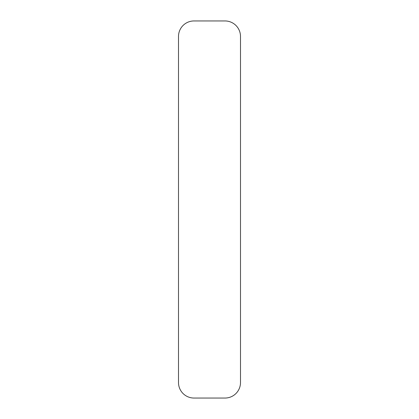 <?xml version="1.0" encoding="UTF-8"?>
<svg xmlns="http://www.w3.org/2000/svg" width="419" height="419" viewBox="0 0 419 419"><rect width="100%" height="100%" fill="white"/><g stroke="black" fill="none" stroke-linecap="round" stroke-linejoin="round"><path stroke-width="0.63" d="M194.002 398.05A15.498 15.498 0 0 1 178.504 382.552L178.504 36.448A15.498 15.498 0 0 1 194.002 20.95L224.998 20.95A15.498 15.498 0 0 1 240.496 36.448L240.496 382.552A15.498 15.498 0 0 1 224.998 398.05L194.002 398.05"/></g></svg>
